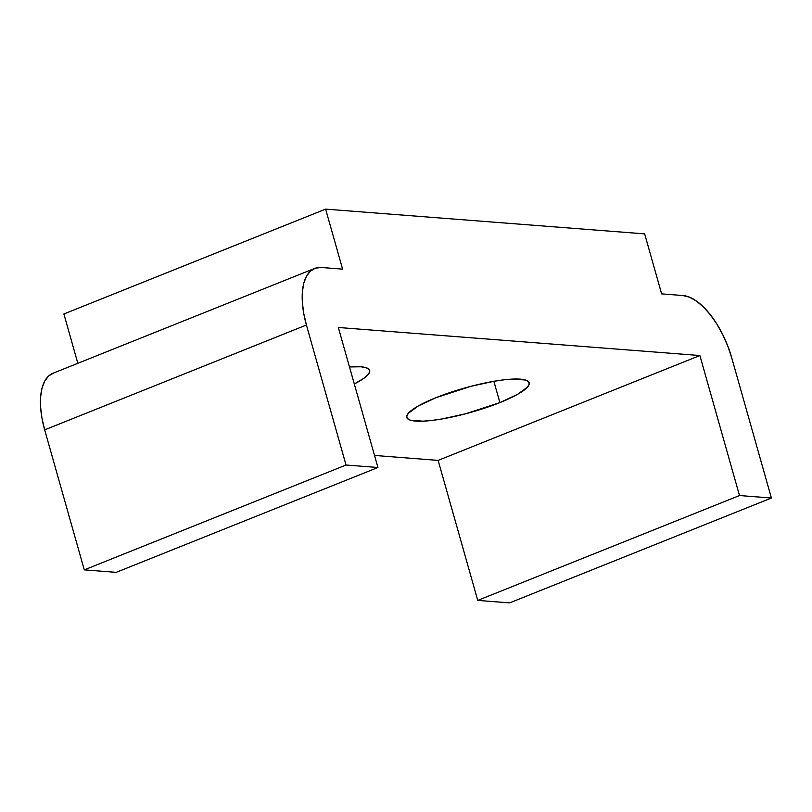 <?xml version="1.0" encoding="UTF-8"?>
<svg xmlns="http://www.w3.org/2000/svg" width="812" height="812" viewBox="0 0 812 812"><rect width="100%" height="100%" fill="white"/><g stroke="black" fill="none" stroke-linecap="round" stroke-linejoin="round"><path stroke-width="1.22" d="M499.887 402.6A63.61 12.556 -15.8 0 1 406.771 417.449A63.61 12.556 -15.8 0 1 436.074 397.647L418.474 405.858L408.406 413.207L406.731 416.191L407.411 418.556L410.415 420.21L422.859 421.174L431.822 420.443L442.175 418.931L465.418 413.836L499.887 402.6L517.488 394.388L527.556 387.05L529.231 384.066L528.551 381.701L525.547 380.036L513.103 379.072L504.14 379.803L493.787 381.315L470.544 386.41L436.074 397.647A63.61 12.556 -15.8 0 1 529.191 382.807A63.61 12.556 -15.8 0 1 499.887 402.6L493.858 381.295L499.887 402.6M84.286 569.872L346.034 465.022L377.935 467.499L116.187 572.348L84.286 569.872L44.67 429.863L306.418 325.013A63.61 29.435 -111.8 0 1 314.66 268.437A63.61 29.435 -111.8 0 1 321.339 267.483L342.603 269.127L321.339 267.483L315.442 268.153L310.417 271.096L306.479 276.212L303.749 283.307L302.358 292.087L302.348 302.237L303.718 313.351L306.418 325.013L346.034 465.022L84.286 569.872L44.67 429.863L306.418 325.013L346.034 465.022L377.935 467.499L338.32 327.48L699.883 355.534L438.135 460.394L374.535 455.451L438.135 460.394L699.883 355.534L739.499 495.543L477.75 600.403L438.135 460.394L477.75 600.403L739.499 495.543L771.4 498.02L509.652 602.88L477.75 600.403L509.652 602.88L771.4 498.02L731.785 358.011L771.4 498.02L739.499 495.543L699.883 355.534L338.32 327.48L377.935 467.499L116.187 572.348L84.286 569.872M349.485 366.953A63.61 12.556 -15.8 0 1 369.673 370.424A63.61 12.556 -15.8 0 1 354.306 383.974L364.08 378.159L368.039 374.667L369.724 371.683L369.044 369.318L366.039 367.663L360.822 366.78L349.485 366.943M682.902 295.527A63.61 29.435 -111.8 0 1 731.785 358.011L727.856 346.257L722.853 334.859L716.976 324.252L710.429 314.853L703.486 307.017L696.402 301.039L689.449 297.162L682.902 295.527L661.628 293.883L644.647 233.876L325.622 209.12L63.884 313.98L325.622 209.12L342.603 269.127L325.622 209.12L644.647 233.876L661.628 293.883L682.902 295.527M77.84 363.309L63.884 313.98L77.84 363.309M314.66 268.437L52.912 373.287A63.61 29.435 68.2 0 0 44.67 429.863L41.97 418.21L40.6 407.086L40.61 396.946L42.011 388.156L44.731 381.072L48.679 375.956L53.693 373.002"/></g></svg>
